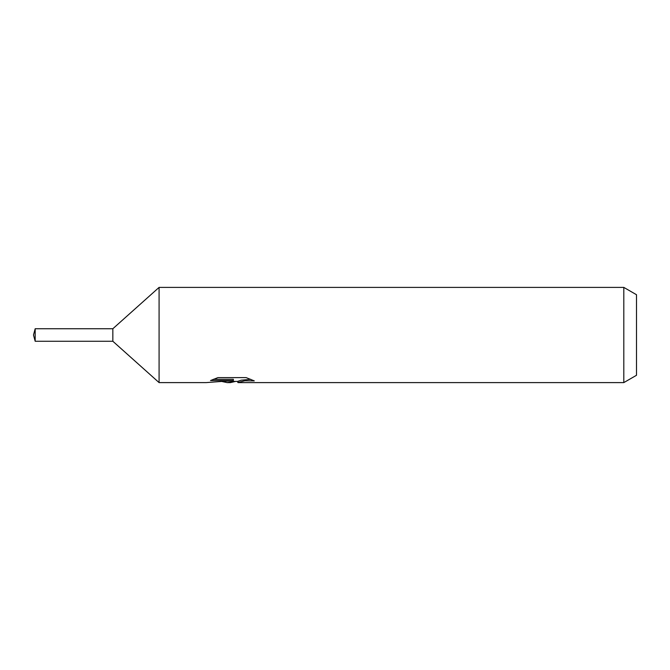 <?xml version="1.0" encoding="UTF-8"?>
<svg xmlns="http://www.w3.org/2000/svg" width="670" height="670" viewBox="0 0 670 670"><rect width="100%" height="100%" fill="white"/><g stroke="black" fill="none" stroke-linecap="round" stroke-linejoin="round"><path stroke-width="1" d="M213.378 379.295L233.353 379.295L233.353 380.543L206.192 382.603L159.083 382.603L112.845 341.264L112.845 328.736L159.083 287.397L623.804 287.397L636.5 294.725L636.5 375.275L623.804 382.603L238.059 382.603L237.783 381.347L241.133 380.2L250.756 379.321M159.083 382.603L159.083 287.397M235.497 381.414L230.497 382.603L227.113 382.603L222.189 381.548M230.488 382.603L231.594 381.724L227.113 382.603M623.804 382.603L623.804 287.397M233.353 380.543L210.514 380.543L217.951 377.612L246.116 377.612L254.29 380.887L244.818 380.786L237.783 382.536M231.594 380.719L231.594 381.733M223.897 381.414L230.823 380.803M112.845 341.264L35.183 341.264L33.5 335L35.183 328.736L112.845 328.736M35.183 341.264L35.183 328.736M231.594 381.414L237.783 381.414"/></g></svg>
